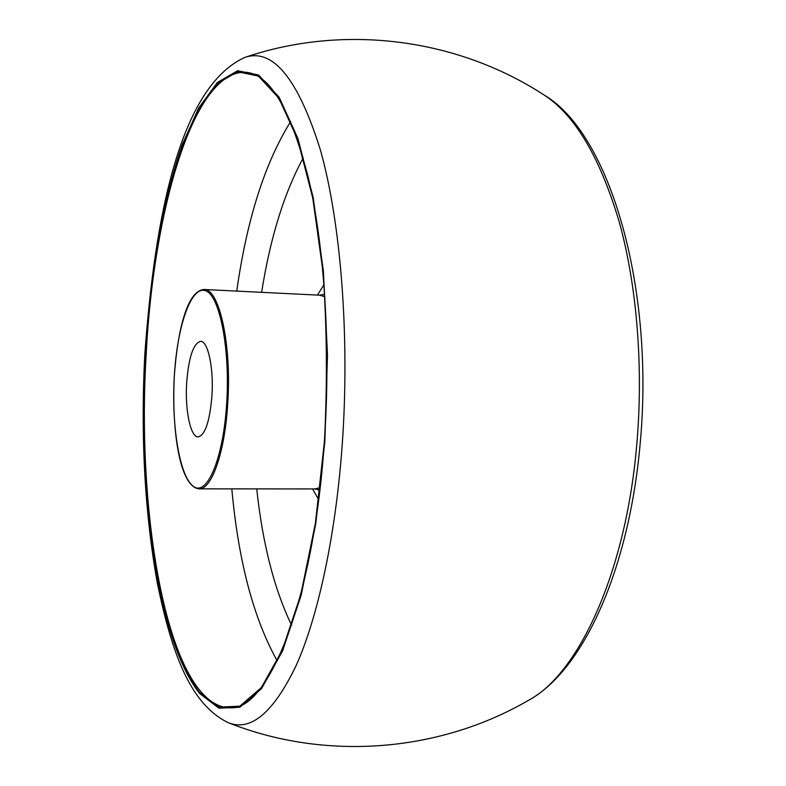 <?xml version="1.0" encoding="UTF-8"?>
<svg xmlns="http://www.w3.org/2000/svg" width="786" height="786" viewBox="0 0 786 786"><rect width="100%" height="100%" fill="white"/><g stroke="black" fill="none" stroke-linecap="round" stroke-linejoin="round"><path stroke-width="1.18" d="M211.955 395.682C213.831 367.828 207.926 340.741 200.548 341.33C193.317 343.423 188.689 357.286 186.665 382.89C184.887 409.948 190.487 437.35 198.17 436.908C205.175 435.139 209.774 421.394 211.955 395.682M324.451 441.251L315.392 523.26L300.851 594.471L282.292 650.101L261.424 687.504L239.828 706.172L218.891 707.145L199.624 692.486C156.984 638.301 137.933 490.719 145.4 354.25C149.124 294.691 156.954 239.838 168.892 189.701C177.528 158.251 187.52 131.252 198.868 108.684L217.388 83.444L237.539 71.762L258.447 76.085L278.942 98.309L297.58 139.26L312.769 198.043L322.987 271.651C326.947 326.642 327.438 383.165 324.451 441.251M146.186 354.339C135.949 518.613 168.961 708.805 230.897 707.813C267.584 710.063 313.928 601.889 324.392 441.192C330.945 346.813 324.5 247.344 308.633 178.903C291.036 110.482 270.413 74.975 246.755 72.391C193.631 67.763 153.378 211.247 146.186 354.339M227.753 403.287C224.914 452.51 211.552 489.953 199.025 488.853C179.748 486.799 171.643 431.042 174.276 376.612C177.557 330.336 187.196 290.653 204.006 289.484C219.107 288.128 231.801 344.327 227.753 403.287M174.296 376.632C171.407 425.58 179.513 476.021 193.16 486.21C206.738 497.233 223.303 459.407 226.702 403.149C230.298 346.97 219.137 293.463 204.822 290.515C190.536 286.694 177.017 327.634 174.296 376.632M317.446 295.084L324.019 284.591M324.873 296.686L319.666 295.192L204.006 289.484M236.743 291.105C246.902 219.363 264.882 162.84 290.673 121.555M303.258 157.888C284.1 193.11 270.227 237.932 261.63 292.333M342.234 444.581C335.701 535.571 318.134 616.185 296.401 665.015C273.528 712.715 250.744 731.913 228.058 722.599C188.935 703.401 171.25 650.179 157.308 583.065C144.693 512.344 140.537 435.925 144.84 353.808C154.793 217.987 179.454 87.393 244.662 57.486C272.732 47.7 297.963 78.443 320.334 149.713C340.721 221.799 349.957 336.005 342.234 444.581M145.204 354.152C137.727 490.975 156.807 638.979 199.565 693.429L218.891 708.176L239.907 707.243L261.571 688.556L282.528 651.054L301.156 595.248L315.766 523.771L324.864 441.447L327.487 354.83L323.39 271.199L313.133 197.315L297.874 138.336L279.158 97.277L258.584 75.014L237.608 70.72L217.388 82.491L198.809 107.849L182.47 144.211C162.692 200.518 149.979 275.581 145.204 354.152M544.197 95.077C610.015 133.551 655.445 289.11 639.863 446.959C628.25 571.402 582.878 670.114 529.096 699.992C577.838 673.946 625.057 574.763 636.454 448.059C643.744 369.734 637.2 287.126 619.486 222.792C600.219 157.731 575.126 115.159 544.197 95.077C456.715 37.993 343.364 23.767 244.662 57.486M318.576 489.816L314.832 488.931L320.108 487.693M277.212 660.898C253.514 618.376 238.374 561.037 231.811 488.872M256.727 488.892C262.593 543.657 274.216 589.107 291.596 625.243M318.644 499.729L312.602 488.921M323.459 294.485L319.666 295.192M314.832 488.931L199.025 488.853M529.096 699.992C438.873 752.634 324.962 761.192 228.058 722.599"/></g></svg>
